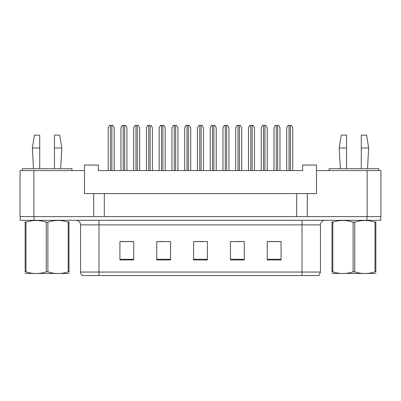 <?xml version="1.0" encoding="UTF-8"?>
<svg xmlns="http://www.w3.org/2000/svg" width="401" height="401" viewBox="0 0 401 401"><rect width="100%" height="100%" fill="white"/><g stroke="black" fill="none" stroke-linecap="round" stroke-linejoin="round"><path stroke-width="0.6" d="M33.864 170.57L20.05 170.57L20.05 216.615L33.864 216.615L33.864 170.57L84.511 170.57L84.511 193.593L93.724 193.593L93.724 216.615M380.95 170.57L380.95 216.615L380.95 170.57L316.489 170.57L316.489 193.593L307.276 193.593L307.276 216.615M316.489 170.57L316.489 165.047L302.675 165.047L302.675 170.57L98.325 170.57L98.325 165.047L84.511 165.047L84.511 170.57M307.276 193.593L104.31 193.593L104.31 216.615M104.31 193.593L93.724 193.593M296.69 193.593L296.69 216.615M380.95 216.615L367.136 216.615L367.136 170.57M320.449 272.053L318.835 275.552L302.028 275.552L302.028 272.053L320.449 272.053L320.449 224.906A4.606 4.606 0 0 1 325.051 220.299M80.551 272.053L98.972 272.053L98.972 275.552L302.028 275.552L82.165 275.552A4.606 4.606 0 0 1 80.551 272.053L80.551 224.906C80.28 222.109 78.746 220.57 75.949 220.299M34.05 220.299L380.765 220.299L380.765 216.615L20.235 216.615L20.235 220.299L34.05 220.299L34.05 216.615M281.081 259.943L281.081 241.527L267.267 241.527L267.267 259.943L281.081 259.943M244.244 259.943L244.244 241.527L230.43 241.527L230.43 259.943L244.244 259.943M133.733 259.943L133.733 241.527L119.919 241.527L119.919 259.943L133.733 259.943M170.57 259.943L170.57 241.527L156.756 241.527L156.756 259.943L170.57 259.943M207.407 259.943L207.407 241.527L193.593 241.527L193.593 259.943L207.407 259.943M267.267 241.618L280.434 241.618M273.527 241.618L267.678 241.618M158.736 241.618L165.643 241.618M133.227 241.618L127.383 241.618M120.475 241.618L133.733 241.618M235.262 241.618L242.169 241.618M197.001 241.618L203.909 241.618M114.165 170.57L114.165 127.749L112.836 125.448L109.508 125.448L108.18 127.749L108.18 170.57M126.922 170.57L126.922 127.749L125.593 125.448L122.265 125.448L120.937 127.749L120.937 170.57M69.007 273.472L25.148 273.472M69.007 272.154L69.007 271.853C69.007 274.078 69.007 274.078 69.007 271.853L68.19 271.853L68.19 222.159C61.453 219.933 54.686 219.933 47.894 222.159L46.265 222.159C39.524 219.933 32.757 219.933 25.965 222.159L25.148 222.159C25.148 219.928 25.148 219.928 25.148 222.159L25.148 221.858M47.894 222.159L47.894 271.853C54.631 274.078 61.398 274.078 68.19 271.853M47.894 271.853L46.265 271.853L46.265 222.159M69.007 221.863L69.007 222.159C69.007 219.928 69.007 219.928 69.007 222.159L68.19 222.159M69.007 220.515L68.721 220.299M69.007 222.159L69.007 271.853M25.965 222.159L25.965 271.853L25.148 271.853L25.148 222.159M25.965 271.853C32.702 274.078 39.468 274.078 46.265 271.853M25.148 271.853C25.148 274.078 25.148 274.078 25.148 271.853L25.148 272.154M375.852 273.472L331.993 273.472M375.852 272.154L375.852 271.853C375.852 274.078 375.852 274.078 375.852 271.853L375.035 271.853L375.035 222.159C368.298 219.933 361.532 219.933 354.735 222.159L353.106 222.159C346.369 219.933 339.602 219.933 332.81 222.159L331.993 222.159C331.993 219.928 331.993 219.928 331.993 222.159L331.993 221.858M354.735 222.159L354.735 271.853C361.476 274.078 368.243 274.078 375.035 271.853M354.735 271.853L353.106 271.853L353.106 222.159M375.852 221.863L375.852 222.159C375.852 219.928 375.852 219.928 375.852 222.159L375.035 222.159M375.852 220.515L375.562 220.299M375.852 222.159L375.852 271.853M332.81 222.159L332.81 271.853L331.993 271.853L331.993 222.159M332.81 271.853C339.547 274.078 346.314 274.078 353.106 271.853M331.993 271.853C331.993 274.078 331.993 274.078 331.993 271.853L331.993 272.154M139.673 170.57L139.673 127.749L138.345 125.448L135.017 125.448L133.688 127.749L133.688 170.57M165.182 170.57L165.182 127.749L163.854 125.448L160.525 125.448L159.197 127.749L159.197 170.57M190.691 170.57L190.691 127.749L189.362 125.448L186.034 125.448L184.706 127.749L184.706 170.57M216.199 170.57L216.199 127.749L214.871 125.448L211.543 125.448L210.214 127.749L210.214 170.57M54.446 148.009L54.446 135.117L59.739 135.117L61.814 148.009L54.446 148.009L54.446 168.731M33.494 168.731L32.346 148.009L39.709 148.009L39.709 135.117L34.416 135.117L32.346 148.009M39.709 168.731L39.709 148.009M71.944 170.57L71.944 168.731L22.215 168.731L22.215 170.57M361.291 148.009L361.291 135.117L366.584 135.117L368.654 148.009L361.291 148.009L361.291 168.731M340.339 168.731L339.186 148.009L346.554 148.009L346.554 135.117L341.261 135.117L339.186 148.009M346.554 168.731L346.554 148.009M378.785 170.57L378.785 168.731L329.056 168.731L329.056 170.57M152.43 170.57L152.43 127.749L151.102 125.448L147.774 125.448L146.445 127.749L146.445 170.57M177.939 170.57L177.939 127.749L176.61 125.448L173.282 125.448L171.954 127.749L171.954 170.57M203.447 170.57L203.447 127.749L202.119 125.448L198.791 125.448L197.462 127.749L197.462 170.57M241.708 170.57L241.708 127.749L240.379 125.448L237.051 125.448L235.723 127.749L235.723 170.57M267.221 170.57L267.221 127.749L265.888 125.448L262.565 125.448L261.231 127.749L261.231 170.57M292.73 170.57L292.73 127.749L291.397 125.448L288.073 125.448L286.74 127.749L286.74 170.57M228.956 170.57L228.956 127.749L227.628 125.448L224.299 125.448L222.971 127.749L222.971 170.57M254.465 170.57L254.465 127.749L253.136 125.448L249.808 125.448L248.48 127.749L248.48 170.57M279.973 170.57L279.973 127.749L278.645 125.448L275.317 125.448L273.988 127.749L273.988 170.57M302.028 220.299L302.028 224.906L80.551 224.906M320.449 224.906L302.028 224.906L302.028 272.053L98.972 272.053L98.972 220.299M366.95 220.299L366.95 216.615M207.407 259.302L193.593 259.302M170.57 259.302L156.756 259.302M133.733 259.302L119.919 259.302M244.244 259.302L230.43 259.302M281.081 259.302L267.267 259.302M110.481 125.448L110.481 170.57M111.864 125.448L111.864 170.57M123.237 125.448L123.237 170.57M124.616 125.448L124.616 170.57M135.989 125.448L135.989 170.57M137.373 125.448L137.373 170.57M161.498 125.448L161.498 170.57M162.881 125.448L162.881 170.57M187.006 125.448L187.006 170.57M188.39 125.448L188.39 170.57M212.52 125.448L212.52 170.57M213.898 125.448L213.898 170.57M148.746 125.448L148.746 170.57M150.124 125.448L150.124 170.57M174.255 125.448L174.255 170.57M175.638 125.448L175.638 170.57M199.763 125.448L199.763 170.57M201.147 125.448L201.147 170.57M238.029 125.448L238.029 170.57M239.407 125.448L239.407 170.57M263.537 125.448L263.537 170.57M264.916 125.448L264.916 170.57M289.046 125.448L289.046 170.57M290.424 125.448L290.424 170.57M225.272 125.448L225.272 170.57M226.655 125.448L226.655 170.57M250.78 125.448L250.78 170.57M252.164 125.448L252.164 170.57M276.289 125.448L276.289 170.57M277.672 125.448L277.672 170.57M25.438 220.299L25.148 220.465M332.279 220.299L331.993 220.465M60.661 168.731L61.814 148.009M367.506 168.731L368.654 148.009"/></g></svg>
